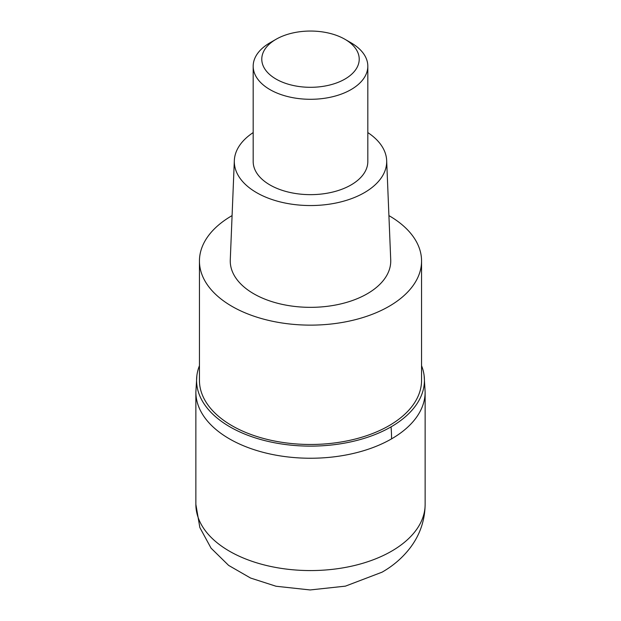 <?xml version="1.0" encoding="UTF-8"?>
<svg xmlns="http://www.w3.org/2000/svg" width="621" height="621" viewBox="0 0 621 621"><rect width="100%" height="100%" fill="white"/><g stroke="black" fill="none" stroke-linecap="round" stroke-linejoin="round"><path stroke-width="0.93" d="M391.564 438.861A114.637 66.183 180 0 1 266.626 453.206A114.637 66.183 180 0 1 195.863 392.061A114.637 66.183 0 0 0 266.626 453.206A114.637 66.183 0 0 0 391.564 438.861A114.637 66.183 -0 0 0 425.137 392.061A114.637 66.183 180 0 1 391.564 438.861A143.304 82.733 60 0 0 391.051 426.868A113.922 65.772 180 0 1 263.188 440.188A113.922 65.772 180 0 1 196.865 375.682A113.922 65.772 180 0 1 199.442 365.699M421.558 365.699A113.922 65.772 180 0 1 424.135 375.682A113.922 65.772 180 0 1 391.051 426.868M199.442 261.014L199.442 380.355A111.058 64.118 0 0 0 268 439.598A111.058 64.118 0 0 0 389.033 425.695A111.058 64.118 0 0 0 421.558 380.355L421.558 261.014A111.058 64.118 180 0 1 389.033 306.355A111.058 64.118 180 0 1 268 320.25A111.058 64.118 180 0 1 199.442 261.014A111.058 64.118 180 0 1 231.967 215.673A111.058 64.118 180 0 1 232.083 215.611M388.917 215.611A111.058 64.118 180 0 1 421.558 261.014M234.334 160.521L230.275 259.92A80.249 46.334 0 0 0 278.922 303.607A80.249 46.334 0 0 0 367.244 293.772A80.249 46.334 0 0 0 390.725 259.92L386.666 160.521A76.189 43.99 180 0 1 364.372 192.665A76.189 43.99 180 0 1 280.513 201.996A76.189 43.99 180 0 1 234.334 160.521A76.189 43.99 180 0 1 253.182 132.584M367.818 132.584A76.189 43.99 180 0 1 386.666 160.521M253.182 66.199L253.182 161.561A57.318 33.092 0 0 0 288.563 192.13A57.318 33.092 0 0 0 351.028 184.957A57.318 33.092 0 0 0 367.818 161.561L367.818 66.199A57.318 33.092 180 0 1 351.028 89.603A57.318 33.092 180 0 1 288.563 96.775A57.318 33.092 180 0 1 253.182 66.199A57.318 33.092 180 0 1 269.964 42.802A57.318 33.092 180 0 1 269.972 42.802L276.05 39.286A48.725 28.131 180 0 1 344.95 39.286A48.725 28.131 180 0 1 344.95 79.069A48.725 28.131 180 0 1 276.05 79.069A48.725 28.131 180 0 1 276.05 39.286L269.964 42.802M344.95 39.286L351.036 42.802A57.318 33.092 180 0 1 367.818 66.199M195.863 504.384A114.637 66.183 0 0 0 266.626 565.529A114.637 66.183 0 0 0 391.564 551.184A114.637 66.183 0 0 0 425.137 504.384C424.896 520.359 419.998 534.735 410.434 547.497C402.804 557.526 393.349 565.747 382.062 572.174L345.416 586.146L310.127 589.95L276.042 586.247L250.581 578.042L228.637 565.405L211.07 548.172L199.853 527.555L195.863 504.384L195.863 392.061L196.865 375.682M424.135 375.682L425.137 392.061L425.137 504.384"/></g></svg>
